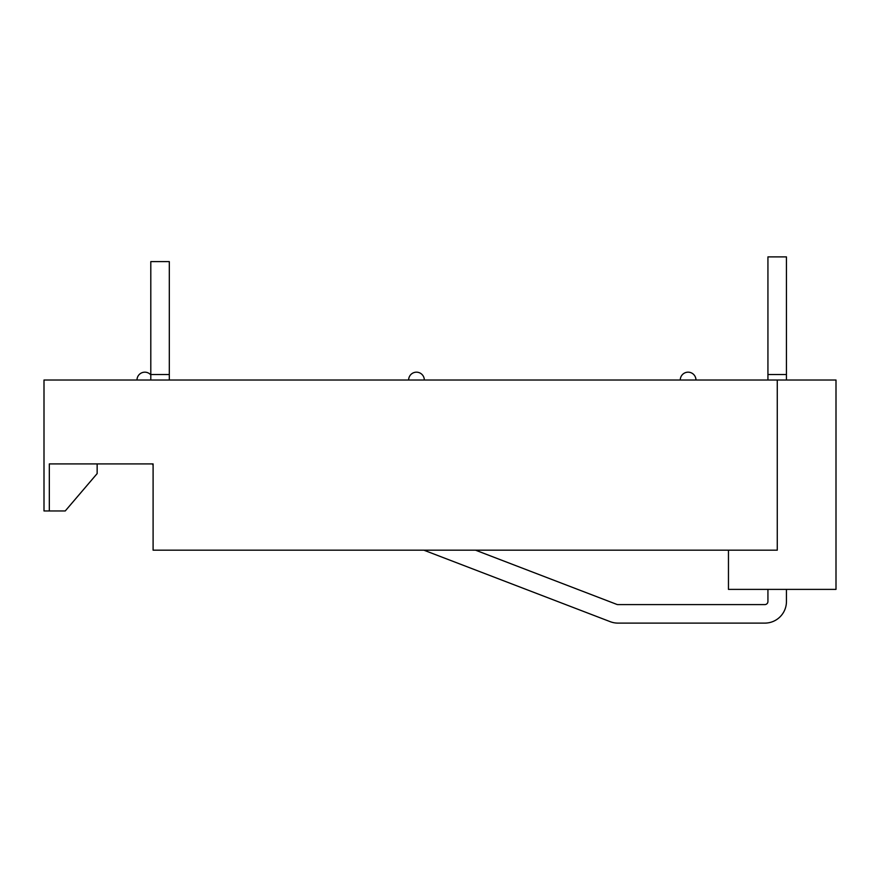 <?xml version="1.0" encoding="UTF-8"?>
<svg xmlns="http://www.w3.org/2000/svg" width="880" height="880" viewBox="0 0 880 880"><rect width="100%" height="100%" fill="white"/><g stroke="black" fill="none" stroke-linecap="round" stroke-linejoin="round"><path stroke-width="1.32" d="M423.863 550.176L610.192 621.665A21.593 21.593 0 0 0 617.925 623.106L764.852 623.106A21.593 21.593 0 0 0 786.445 601.513L786.445 589.38M475.519 550.176L616.825 604.395A3.091 3.091 0 0 0 617.925 604.593L764.852 604.593A3.091 3.091 0 0 0 767.932 601.513L767.932 589.38M767.932 380.017L767.932 256.894L786.445 256.894L786.445 380.017M767.932 374.528L786.445 374.528M150.799 374.924A7.843 7.843 0 0 0 136.994 380.017M680.273 380.017A7.843 7.843 0 0 1 688.116 372.174A7.843 7.843 0 0 1 695.959 380.017M424.314 380.017A7.843 7.843 0 0 0 416.471 372.174A7.843 7.843 0 0 0 408.639 380.017M728.464 550.176L728.464 589.38L836 589.38L836 380.017L777.271 380.017L777.271 550.176L153.098 550.176L153.098 463.914L49.324 463.914L49.324 510.961L65.241 510.961L97.152 473.583L97.152 463.914M777.271 380.017L44 380.017L44 510.961L49.324 510.961M153.098 465.333A21.593 21.593 0 0 1 152.449 463.914L150.799 463.914M169.312 380.017L169.312 374.528L150.799 374.528L150.799 380.017M169.312 374.528L169.312 261.602L150.799 261.602L150.799 374.528"/></g></svg>
